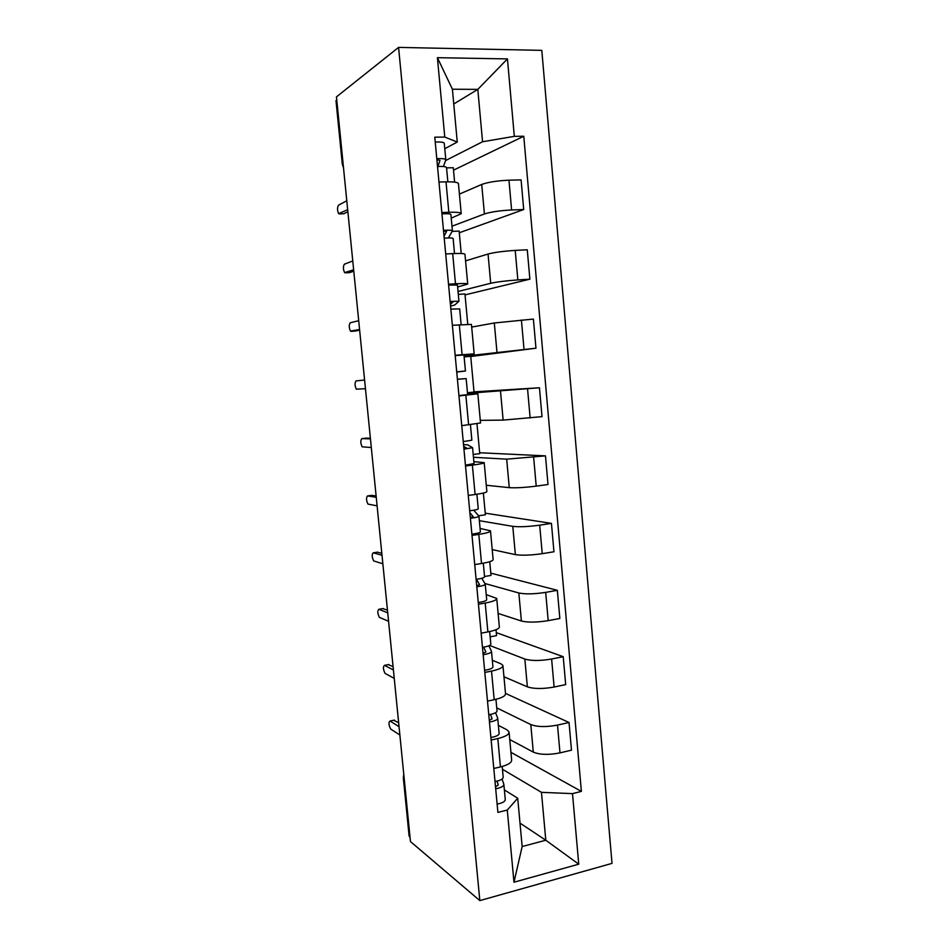 <?xml version="1.0" encoding="UTF-8"?>
<svg xmlns="http://www.w3.org/2000/svg" width="948" height="948" viewBox="0 0 948 948"><rect width="100%" height="100%" fill="white"/><g stroke="black" fill="none" stroke-linecap="round" stroke-linejoin="round"><path stroke-width="1.42" d="M479.83 900.6L612.017 863.379L541.806 50.363L398.587 47.4L479.83 900.6L410.46 841.563L336.457 96.874L398.587 47.4M336.007 100.749L343.354 166.303M410.034 837.226L409.098 835.875M509.751 739.547L533.297 752.108C539.886 754.809 548.785 755.07 559.984 752.878L571.478 750.164L569.037 722.495L557.507 725.09C546.285 727.199 537.374 727.033 530.797 724.568L496.752 707.872M498.375 725.362L507.038 729.865L509.04 731.915C509.23 734.463 505.485 736.667 497.807 738.551L500.449 766.92C508.104 764.953 511.825 762.595 511.624 759.858L509.088 732.377M500.449 766.92L493.79 768.484M505.485 693.379L569.037 722.495M497.807 738.551L491.135 740.056M503.957 676.754L527.361 686.838C533.937 688.983 542.849 689.042 554.118 687.039L565.683 684.598L563.219 656.691L551.618 659.014C540.324 660.946 531.401 660.957 524.837 659.05L489.642 645.446M487.497 701.117L494.192 699.707C501.895 697.941 505.675 695.915 505.509 693.64L502.95 665.828M496.29 632.624L563.219 656.691M490.14 636.819L496.562 635.61L496.017 629.721M492.32 660.27L500.935 663.813L502.914 665.449C503.056 667.534 499.264 669.418 491.526 671.089L484.819 672.44M498.115 613.439L521.388 621.011C527.929 622.587 536.876 622.457 548.205 620.644L559.841 618.463L557.353 590.32L545.681 592.381C534.328 594.112 525.382 594.325 518.84 592.986L484.902 583.506M481.146 633.169L487.888 631.901C495.65 630.349 499.466 628.666 499.347 626.853L496.752 598.709M490.791 573.125L557.353 590.32M484.535 576.503L491.005 575.424L489.725 561.69M486.229 594.633L496.728 598.425C496.823 600.037 492.984 601.577 485.198 603.047L478.432 604.231M492.213 549.603L515.356 554.616C521.874 555.611 530.833 555.303 542.232 553.668L553.952 551.772L551.44 523.379L539.696 525.168C528.273 526.709 519.303 527.112 512.785 526.353L479.356 520.689M474.735 564.605L481.525 563.503C489.334 562.164 493.209 560.825 493.126 559.486L490.507 531.01M485.234 513.164L551.44 523.379M478.586 515.771L485.388 514.788L483.373 493.055M480.067 528.439L490.483 530.809C490.543 531.947 486.644 533.131 478.811 534.388L472.009 535.419M486.277 485.246L509.277 487.651C515.771 488.066 524.754 487.556 536.212 486.123L548.003 484.499L545.479 455.87L506.682 459.152L473.455 457.28M468.265 495.449L475.102 494.501C482.97 493.375 486.893 492.379 486.857 491.538L484.203 462.719M479.652 452.753L545.479 455.87M473.194 454.471L479.735 453.665L476.974 423.827M473.87 461.676L484.191 462.6C484.203 463.252 480.257 464.093 472.365 465.124L465.515 466.001M480.292 420.355L503.139 420.106L542.019 416.646L539.459 387.768L467.518 393.361M461.747 425.664L480.529 422.986L477.839 393.835M474.012 391.868L539.459 387.768M467.459 392.733L474.036 392.069L470.729 356.306L464.129 356.898M467.613 394.344L477.839 393.799L458.962 395.956M464.07 356.247L535.964 348.212L533.392 319.073L494.311 322.984L471.677 327.084M455.159 355.263L474.154 353.841L463.975 355.239M470.741 356.519L535.964 348.212M474.154 353.805L471.44 324.394L452.362 325.283M458.05 291.498L490.709 283.274C497.119 281.864 506.173 280.75 517.845 279.921L529.873 279.174L527.266 249.786L515.214 250.402C503.507 251.149 494.453 252.358 488.054 254.017L465.575 260.878M448.523 284.222L455.49 283.784C463.536 283.334 467.601 283.428 467.719 284.08L457.635 286.983M467.755 324.24L464.958 293.951L458.322 294.39M465.041 294.887L529.873 279.174M467.708 283.962L464.97 254.384C464.84 253.507 460.752 253.258 452.682 253.614L445.69 253.981M451.983 226.217L484.416 213.964C490.803 211.925 499.869 210.598 511.612 209.97L523.711 209.532L521.092 179.883L508.958 180.191C497.179 180.736 488.113 182.146 481.726 184.445L459.413 194.103M441.815 212.542L448.842 212.281C456.936 212.056 461.06 212.53 461.226 213.703L451.236 218.147M461.214 253.495L459.14 231.087L452.125 231.395M459.294 232.77L523.711 209.532M461.202 213.49L458.453 183.734C458.275 182.348 454.128 181.708 446.01 181.838L438.96 182.028M520.002 823.113L545.799 840.236L541.462 792.338L502.452 769.278M504.372 789.909L517.715 798.24L522.158 846.528L545.799 840.236L578.742 864.185L513.97 882.221L507.275 810.054L517.715 798.24M453.76 103.984L477.816 89.385L452.397 89.219L457.268 142.058L444.778 137.069L434.776 137.176L497.901 812.412L507.275 810.054M444.778 137.069L437.407 57.686L507.453 58.906L514.314 136.346L482.556 141.75L477.816 89.385L507.453 58.906M541.462 792.338L572.497 793.63L581.385 791.39L523.77 136.251L514.314 136.346M572.497 793.63L578.742 864.185M445.572 160.556L482.556 141.75M457.268 142.058L444.778 148.706M510.925 752.345L581.385 791.39M453.511 170.166L523.77 136.251M454.613 182.123L453.286 167.725L446.567 167.879M513.97 882.221L522.158 846.528M452.397 89.219L437.407 57.686M502.191 766.47L503.187 777.111C503.175 779.007 500.461 780.477 495.01 781.519M393.693 720.243L398.646 722.708M498.245 785.062L495.496 786.757M498.221 784.79L497.001 781.128M502.049 779.078L503.85 784.292C503.85 786.224 501.125 787.717 495.686 788.772M503.874 784.589L505.26 799.484C505.272 801.487 502.559 803.015 497.119 804.082M399.049 726.689L390.031 721.013C388.443 722.317 388.668 725.007 390.706 729.071L399.866 735.02M495.946 699.304L497.025 710.893C497.001 712.481 494.24 713.761 488.765 714.721M388.265 664.619L393.076 666.634M492.071 718.868L489.286 720.326M492.048 718.631L490.448 714.425M495.567 712.73L497.7 718.134C497.676 719.757 494.927 721.061 489.452 722.032M497.724 718.383L499.122 733.456C499.098 735.15 496.361 736.489 490.898 737.485M393.408 669.975L384.473 665.354C382.909 666.764 383.111 669.466 385.078 673.424L394.238 678.365M489.654 631.546L490.815 644.095C490.756 645.375 487.971 646.453 482.473 647.33M382.802 608.604L387.459 610.157M485.838 652.094L483.03 653.338M485.814 651.904L483.67 647.152M488.86 645.801L491.502 651.395C491.443 652.722 488.658 653.824 483.16 654.701M491.514 651.596L492.936 666.847C492.877 668.245 490.104 669.395 484.618 670.295M387.732 612.835L378.868 609.28C377.328 610.82 377.505 613.522 379.413 617.373L388.573 621.284M483.302 563.207L484.558 576.716C484.464 577.688 481.655 578.564 476.109 579.358M377.316 552.186L381.807 553.265M476.512 579.311L479.558 584.632L476.714 585.757M481.774 578.292L485.246 584.087C485.151 585.094 482.342 585.994 476.808 586.8M485.258 584.241L486.691 599.669C486.608 600.748 483.8 601.696 478.278 602.525M382.008 555.279L373.228 552.814C371.723 554.473 371.877 557.175 373.702 560.932L382.862 563.787M476.891 494.252L478.242 508.744C478.124 509.408 475.268 510.083 469.698 510.782M371.782 495.366L376.119 495.958M469.876 512.631L473.218 516.731L470.338 517.584M473.763 510.202L478.93 516.186C478.811 516.873 475.967 517.572 470.398 518.283M478.941 516.281L480.399 531.911C480.281 532.669 477.448 533.416 471.891 534.151M376.249 497.285L367.551 495.923C366.07 497.712 366.201 500.437 367.954 504.087L377.103 505.865M470.433 424.68L471.867 440.192L463.228 441.602M366.224 438.13L370.384 438.225M463.667 446.247L466.831 448.238L463.904 448.807M463.513 444.565L467.755 444.849L472.566 447.693L463.939 449.174M472.578 447.74L474.036 463.548L465.432 465.184M370.443 438.865L361.816 438.628C360.37 440.536 360.489 443.273 362.172 446.84L371.296 447.515M456.723 371.971L459.673 371.569L456.711 371.829M456.735 372.066L465.444 371.024L456.711 371.817M465.444 371.024L463.951 354.979L455.194 355.619M457.41 379.307L466.143 378.596L457.398 379.224M466.143 378.596L467.637 394.593L458.927 395.6M364.589 380.018L356.057 380.906C354.635 382.945 354.73 385.706 356.341 389.178L365.454 388.716M450.407 304.391L453.168 301.796L450.158 301.772M450.573 306.133L454.72 305.019L458.962 301.251L450.122 301.405M458.951 301.203L457.457 285.064L448.594 285.064M359.636 330.141L355.547 331.03M461.131 324.619L459.673 308.882L450.845 309.107M358.7 320.72L350.239 322.77C348.864 324.927 348.935 327.712 350.487 331.101L359.576 329.489M444.031 236.23L446.591 231.395L443.546 231.087M448.404 237.936L452.421 230.862C452.172 230.174 449.186 230.008 443.486 230.352M452.409 230.755L450.893 214.532C450.644 213.762 447.657 213.549 441.946 213.869M353.782 271.187L349.587 272.609M454.519 253.531L453.132 238.564C452.883 237.912 449.909 237.77 444.209 238.126M352.763 260.973L344.385 264.196C343.034 266.483 343.105 269.291 344.586 272.597L353.64 269.801M437.94 166.493L439.967 160.378L436.886 159.774M443.427 166.516L445.821 159.845C445.536 158.814 442.526 158.423 436.779 158.672M445.797 159.679L444.28 143.361C443.996 142.247 440.974 141.809 435.227 142.034M347.88 211.783L343.579 213.762M447.859 181.815L446.544 167.606C446.259 166.623 443.249 166.256 437.514 166.516M346.778 200.775L338.495 205.183C337.168 207.612 337.227 210.444 338.637 213.679L347.667 209.674M481.726 184.445L484.416 213.964M488.054 254.017L490.709 283.274M494.311 322.984L496.953 351.992M500.52 391.358L503.139 420.106M506.682 459.152L509.277 487.651M512.785 526.353L515.356 554.616M518.84 592.986L521.388 621.011M524.837 659.05L527.361 686.838M530.797 724.568L533.297 752.108M452.682 253.614L455.49 283.784M459.306 324.749L462.091 354.659M465.859 395.257L468.62 424.894M472.365 465.124L475.102 494.501M478.811 534.388L481.525 563.503M485.198 603.047L487.888 631.901M491.526 671.089L494.192 699.707M446.01 181.838L448.842 212.281M515.214 250.402L517.845 279.921M521.412 319.997L524.019 349.255M527.562 388.976L530.145 417.985M533.653 457.363L536.212 486.123M539.696 525.168L542.232 553.668M545.681 592.381L548.205 620.644M551.618 659.014L554.118 687.039M557.507 725.09L559.984 752.878M508.958 180.191L511.612 209.97M403.943 775.962L409.631 836.883M404.215 778.675L403.315 777.704L409.121 836.1M343.081 163.554L342.311 164.229L343.496 167.737M390.031 721.013L394.439 720.077M384.473 665.354L388.905 664.501M378.868 609.28L383.324 608.521M373.228 552.814L377.707 552.127M367.551 495.923L372.054 495.33M361.816 438.628L366.343 438.118M351.104 331.362L355.678 331.018M345.262 272.858L349.859 272.597M339.36 213.904L343.994 213.738M342.311 164.229L335.983 100.595M403.789 774.374L403.315 777.704"/></g></svg>
